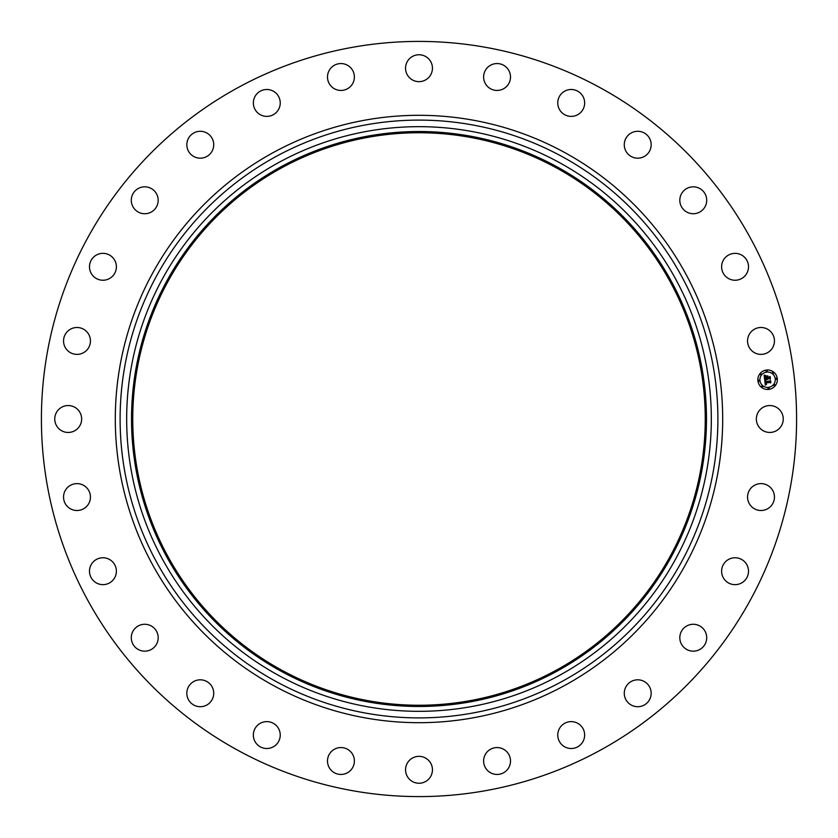 <?xml version="1.0" encoding="UTF-8"?>
<svg xmlns="http://www.w3.org/2000/svg" width="838" height="838" viewBox="0 0 838 838"><rect width="100%" height="100%" fill="white"/><g stroke="black" fill="none" stroke-linecap="round" stroke-linejoin="round"><path stroke-width="1.26" d="M757.992 412.558A13.45 13.45 0 0 1 776.25 407.195A13.45 13.45 0 0 1 781.603 425.442A13.45 13.45 0 0 1 763.355 430.805A13.45 13.45 0 0 1 757.992 412.558M237.971 750.366A377.592 377.592 0 0 1 87.634 237.971A377.592 377.592 0 0 1 600.029 87.634A377.592 377.592 0 0 1 750.366 600.029A377.592 377.592 0 0 1 237.971 750.366M559.155 162.457A292.336 292.336 0 0 1 675.543 559.155A292.336 292.336 0 0 1 278.845 675.543A292.336 292.336 0 0 1 162.457 278.845A292.336 292.336 0 0 1 559.155 162.457M556.82 166.72A287.465 287.465 0 0 1 671.28 556.82A287.465 287.465 0 0 1 281.18 671.28A287.465 287.465 0 0 1 166.72 281.18A287.465 287.465 0 0 1 556.82 166.72M281.767 670.211A286.25 286.25 0 0 1 167.789 281.767A286.25 286.25 0 0 1 556.233 167.789A286.25 286.25 0 0 1 670.211 556.233A286.25 286.25 0 0 1 281.767 670.211M87.068 349.855A13.45 13.45 0 0 1 68.088 351.007A13.45 13.45 0 0 1 66.925 332.026A13.45 13.45 0 0 1 85.905 330.874A13.45 13.45 0 0 1 87.068 349.855M727.227 560.276A13.45 13.45 0 0 1 745.988 563.366A13.45 13.45 0 0 1 742.897 582.138A13.45 13.45 0 0 1 724.126 579.037A13.45 13.45 0 0 1 727.227 560.276M110.773 277.724A13.45 13.45 0 0 1 92.012 274.634A13.45 13.45 0 0 1 95.103 255.862A13.45 13.45 0 0 1 113.874 258.963A13.45 13.45 0 0 1 110.773 277.724M688.061 625.316A13.45 13.45 0 0 1 705.659 632.512A13.45 13.45 0 0 1 698.473 650.12A13.45 13.45 0 0 1 680.865 642.924A13.45 13.45 0 0 1 688.061 625.316M149.939 212.684A13.45 13.45 0 0 1 132.341 205.488A13.45 13.45 0 0 1 139.527 187.88A13.45 13.45 0 0 1 157.135 195.076A13.45 13.45 0 0 1 149.939 212.684M635.403 680.016A13.45 13.45 0 0 1 650.969 690.952A13.45 13.45 0 0 1 640.033 706.507A13.45 13.45 0 0 1 624.478 695.582A13.45 13.45 0 0 1 635.403 680.016M202.597 157.984A13.45 13.45 0 0 1 187.031 147.048A13.45 13.45 0 0 1 197.967 131.493A13.45 13.45 0 0 1 213.522 142.418A13.45 13.45 0 0 1 202.597 157.984M571.893 721.633A13.45 13.45 0 0 1 584.631 735.743A13.45 13.45 0 0 1 570.521 748.491A13.45 13.45 0 0 1 557.773 734.371A13.45 13.45 0 0 1 571.893 721.633M266.107 116.367A13.45 13.45 0 0 1 253.369 102.257A13.45 13.45 0 0 1 267.479 89.509A13.45 13.45 0 0 1 280.227 103.629A13.45 13.45 0 0 1 266.107 116.367M500.715 748.062A13.45 13.45 0 0 1 509.996 764.665A13.45 13.45 0 0 1 493.404 773.945A13.45 13.45 0 0 1 484.123 757.343A13.45 13.45 0 0 1 500.715 748.062M337.285 89.938A13.45 13.45 0 0 1 328.004 73.335A13.45 13.45 0 0 1 344.596 64.055A13.45 13.45 0 0 1 353.877 80.658A13.45 13.45 0 0 1 337.285 89.938M425.442 757.992A13.45 13.45 0 0 1 430.805 776.25A13.45 13.45 0 0 1 412.558 781.603A13.45 13.45 0 0 1 407.195 763.355A13.45 13.45 0 0 1 425.442 757.992M412.558 80.008A13.45 13.45 0 0 1 407.195 61.75A13.45 13.45 0 0 1 425.442 56.397A13.45 13.45 0 0 1 430.805 74.645A13.45 13.45 0 0 1 412.558 80.008M349.855 750.932A13.45 13.45 0 0 1 351.007 769.913A13.45 13.45 0 0 1 332.026 771.075A13.45 13.45 0 0 1 330.874 752.095A13.45 13.45 0 0 1 349.855 750.932M488.145 87.068A13.45 13.45 0 0 1 486.993 68.088A13.45 13.45 0 0 1 505.974 66.925A13.45 13.45 0 0 1 507.126 85.905A13.45 13.45 0 0 1 488.145 87.068M277.724 727.227A13.45 13.45 0 0 1 274.634 745.988A13.45 13.45 0 0 1 255.862 742.897A13.45 13.45 0 0 1 258.963 724.126A13.45 13.45 0 0 1 277.724 727.227M560.276 110.773A13.45 13.45 0 0 1 563.366 92.012A13.45 13.45 0 0 1 582.138 95.103A13.45 13.45 0 0 1 579.037 113.874A13.45 13.45 0 0 1 560.276 110.773M212.684 688.061A13.45 13.45 0 0 1 205.488 705.659A13.45 13.45 0 0 1 187.88 698.473A13.45 13.45 0 0 1 195.076 680.865A13.45 13.45 0 0 1 212.684 688.061M625.316 149.939A13.45 13.45 0 0 1 632.512 132.341A13.45 13.45 0 0 1 650.12 139.527A13.45 13.45 0 0 1 642.924 157.135A13.45 13.45 0 0 1 625.316 149.939M157.984 635.403A13.45 13.45 0 0 1 147.048 650.969A13.45 13.45 0 0 1 131.493 640.033A13.45 13.45 0 0 1 142.418 624.478A13.45 13.45 0 0 1 157.984 635.403M680.016 202.597A13.45 13.45 0 0 1 690.952 187.031A13.45 13.45 0 0 1 706.507 197.967A13.45 13.45 0 0 1 695.582 213.522A13.45 13.45 0 0 1 680.016 202.597M116.367 571.893A13.45 13.45 0 0 1 102.257 584.631A13.45 13.45 0 0 1 89.509 570.521A13.45 13.45 0 0 1 103.629 557.773A13.45 13.45 0 0 1 116.367 571.893M721.633 266.107A13.45 13.45 0 0 1 735.743 253.369A13.45 13.45 0 0 1 748.491 267.479A13.45 13.45 0 0 1 734.371 280.227A13.45 13.45 0 0 1 721.633 266.107M89.938 500.715A13.45 13.45 0 0 1 73.335 509.996A13.45 13.45 0 0 1 64.055 493.404A13.45 13.45 0 0 1 80.658 484.123A13.45 13.45 0 0 1 89.938 500.715M748.062 337.285A13.45 13.45 0 0 1 764.665 328.004A13.45 13.45 0 0 1 773.945 344.596A13.45 13.45 0 0 1 757.343 353.877A13.45 13.45 0 0 1 748.062 337.285M80.008 425.442A13.45 13.45 0 0 1 61.75 430.805A13.45 13.45 0 0 1 56.397 412.558A13.45 13.45 0 0 1 74.645 407.195A13.45 13.45 0 0 1 80.008 425.442M750.932 488.145A13.45 13.45 0 0 1 769.913 486.993A13.45 13.45 0 0 1 771.075 505.974A13.45 13.45 0 0 1 752.095 507.126A13.45 13.45 0 0 1 750.932 488.145M766.498 370.04A9.742 9.742 0 0 1 777.276 378.629A9.742 9.742 0 0 1 768.687 389.408A9.742 9.742 0 0 1 757.908 380.819A9.742 9.742 0 0 1 766.498 370.04M766.728 372.093A7.678 7.678 0 0 1 775.223 378.86A7.678 7.678 0 0 1 768.456 387.355A7.678 7.678 0 0 1 759.961 380.578A7.678 7.678 0 0 1 766.728 372.093M764.759 380.075L766.047 380.515L765.314 382.107L770.311 381.081L770.531 383.018L769.965 382.484L765.754 382.956L766.477 384.118L765.44 382.997L766.55 384.349L765.304 385.113L764.759 380.075M765.021 379.803L766.215 380.337L765.021 379.803M765.691 380.871L765.628 381.772L769.881 381.3L770.604 380.536L770.845 382.694L770.51 380.777L765.523 381.919L765.691 380.871M764.151 375.267L765.503 375.812L764.843 378.2L766.822 377.98L765.042 377.917L765.283 376.105L765.146 377.802L766.78 377.613L765.922 376.377L767.692 376.178L767.179 377.938L769.797 377.09L770.038 379.174L769.41 378.546L767.587 378.745L767.818 379.384L767.273 378.786L767.618 379.593L766.917 378.828L764.654 379.656L764.151 375.267M764.528 375.015L765.712 375.623L764.528 375.015M767.859 375.843L765.984 376.168L767.859 375.843M767.493 377.529L770.143 376.482L770.415 378.933L770.059 376.733L767.388 377.655L767.399 376.671L767.493 377.529M758.872 380.117A0.587 0.587 0 0 1 759.521 380.63A0.587 0.587 0 0 1 758.998 381.29A0.587 0.587 0 0 1 758.348 380.766A0.587 0.587 0 0 1 758.872 380.117M766.55 370.48A0.587 0.587 0 0 1 767.199 371.004A0.587 0.587 0 0 1 766.686 371.653A0.587 0.587 0 0 1 766.026 371.129A0.587 0.587 0 0 1 766.55 370.48M760.715 373.706A0.587 0.587 0 0 1 761.365 374.23A0.587 0.587 0 0 1 760.852 374.879A0.587 0.587 0 0 1 760.192 374.356A0.587 0.587 0 0 1 760.715 373.706M776.187 378.158A0.587 0.587 0 0 1 776.836 378.682A0.587 0.587 0 0 1 776.313 379.331A0.587 0.587 0 0 1 775.663 378.818A0.587 0.587 0 0 1 776.187 378.158M772.961 372.323A0.587 0.587 0 0 1 773.61 372.847A0.587 0.587 0 0 1 773.086 373.497A0.587 0.587 0 0 1 772.437 372.983A0.587 0.587 0 0 1 772.961 372.323M768.635 388.968A0.587 0.587 0 0 1 767.985 388.444A0.587 0.587 0 0 1 768.498 387.795A0.587 0.587 0 0 1 769.158 388.308A0.587 0.587 0 0 1 768.635 388.968M762.224 387.125A0.587 0.587 0 0 1 761.574 386.601A0.587 0.587 0 0 1 762.098 385.951A0.587 0.587 0 0 1 762.748 386.465A0.587 0.587 0 0 1 762.224 387.125M774.469 385.742A0.587 0.587 0 0 1 773.82 385.218A0.587 0.587 0 0 1 774.333 384.569A0.587 0.587 0 0 1 774.993 385.092A0.587 0.587 0 0 1 774.469 385.742M562.298 156.696A298.894 298.894 0 0 1 681.304 562.298A298.894 298.894 0 0 1 275.702 681.304A298.894 298.894 0 0 1 156.696 275.702A298.894 298.894 0 0 1 562.298 156.696M564.592 152.485A303.691 303.691 0 0 1 685.515 564.592A303.691 303.691 0 0 1 273.408 685.515A303.691 303.691 0 0 1 152.485 273.408A303.691 303.691 0 0 1 564.592 152.485"/></g></svg>
